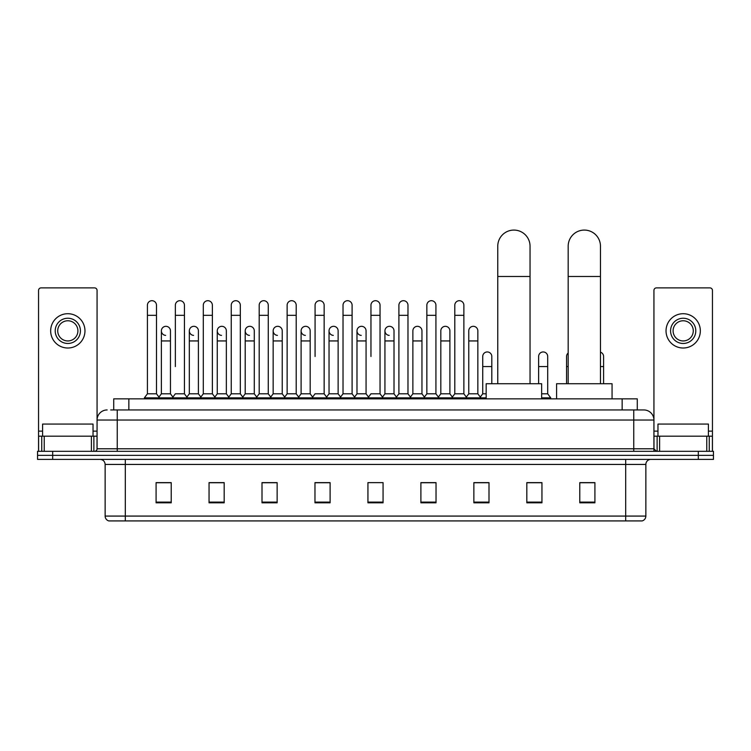 <?xml version="1.0" encoding="UTF-8"?>
<svg xmlns="http://www.w3.org/2000/svg" width="751" height="751" viewBox="0 0 751 751"><rect width="100%" height="100%" fill="white"/><g stroke="black" fill="none" stroke-linecap="round" stroke-linejoin="round"><path stroke-width="1.13" d="M113.72 409.952L113.72 398.856L637.28 398.856L637.28 409.952M110.923 409.952L640.312 409.952M110.688 409.952L117.25 409.952L117.25 420.034L97.067 420.034L97.067 448.788A2.525 2.525 0 0 1 94.551 451.313M107.158 409.952A10.092 10.092 0 0 0 97.067 420.034L97.067 290.412A2.525 2.525 0 0 0 94.551 287.886L41.08 287.886A2.525 2.525 0 0 0 38.554 290.412L38.554 436.181L44.234 436.181L44.234 451.313M643.842 409.952A10.092 10.092 0 0 1 653.933 420.034L633.75 420.034L633.75 409.952L643.691 409.952M706.766 451.313L706.766 436.181L712.446 436.181L712.446 451.313L712.446 290.412A2.525 2.525 0 0 0 709.92 287.886L656.449 287.886A2.525 2.525 0 0 0 653.933 290.412L653.933 448.788L656.449 451.313M52.683 451.313L37.55 451.313L37.55 455.35L52.683 455.35L37.55 455.35L37.55 459.387L52.683 459.387L52.683 455.35L698.317 455.35L52.683 455.35L52.683 451.313L698.317 451.313L698.317 455.35L713.45 455.35L698.317 455.35L698.317 459.387L52.683 459.387M713.45 451.313L713.45 455.35L713.45 451.313L698.317 451.313M645.86 516.078C645.719 518.49 644.508 520.105 642.227 520.922L625.686 520.922L625.686 516.078L645.86 516.078L645.86 464.428A5.041 5.041 0 0 1 650.901 459.387M625.686 520.922L108.773 520.922A5.041 5.041 0 0 1 105.14 516.078L105.14 464.428C104.84 461.367 103.159 459.678 100.099 459.387M594.914 502.813L594.914 482.63L579.781 482.63L579.781 502.813L594.914 502.813M541.95 502.813L541.95 482.63L526.817 482.63L526.817 502.813L541.95 502.813M488.995 502.813L488.995 482.63L473.862 482.63L473.862 502.813L488.995 502.813M436.031 502.813L436.031 482.63L420.898 482.63L420.898 502.813L436.031 502.813M171.219 502.813L171.219 482.63L156.086 482.63L156.086 502.813L171.219 502.813M224.183 502.813L224.183 482.63L209.05 482.63L209.05 502.813L224.183 502.813M277.138 502.813L277.138 482.63L262.005 482.63L262.005 502.813L277.138 502.813M330.102 502.813L330.102 482.63L314.969 482.63L314.969 502.813L330.102 502.813M383.066 502.813L383.066 482.63L367.934 482.63L367.934 502.813L383.066 502.813M713.45 459.387L713.45 455.35L713.45 459.387L698.317 459.387M482.236 482.733L478.349 482.733M538.12 482.733L532.065 482.733M328.544 482.733L324.657 482.63M272.651 482.733L268.764 482.733M216.767 482.733L212.88 482.733M156.086 482.733L170.965 482.733M160.874 482.733L156.997 482.733M426.343 482.63L422.456 482.733M370.459 482.63L380.541 482.63M330.102 482.733L314.969 482.733M277.138 482.733L262.005 482.733M224.183 482.733L209.05 482.733M436.031 482.733L420.898 482.733M488.995 482.733L473.862 482.733M541.95 482.733L526.817 482.733M594.914 482.733L579.781 482.733M93.03 436.181L93.03 424.071L42.591 424.071L42.591 436.181M91.397 451.313L91.397 436.181L44.234 436.181M91.397 436.181L97.067 436.181M38.554 451.313L38.554 436.181M67.815 318.246A12.607 12.607 0 0 0 55.208 330.862A12.607 12.607 0 0 0 67.815 343.47A12.607 12.607 0 0 0 80.423 330.862A12.607 12.607 0 0 0 67.815 318.246M67.815 320.771A10.092 10.092 0 0 0 57.724 330.862A10.092 10.092 0 0 0 67.815 340.945A10.092 10.092 0 0 0 77.907 330.862A10.092 10.092 0 0 0 67.815 320.771M67.815 348.013A17.151 17.151 0 0 0 84.966 330.862A17.151 17.151 0 0 0 67.815 313.711A17.151 17.151 0 0 0 50.664 330.862A17.151 17.151 0 0 0 67.815 348.013M497.763 383.723L497.763 246.225A16.137 16.137 0 0 1 513.909 230.078A16.137 16.137 0 0 1 530.046 246.225A16.137 16.137 0 0 0 513.909 230.078M530.046 383.723L530.046 246.225M541.649 398.856L541.649 383.723L486.169 383.723L486.169 398.856M568.178 383.723L568.178 246.225A16.137 16.137 0 0 1 584.325 230.078A16.137 16.137 0 0 1 600.462 246.225A16.137 16.137 0 0 0 584.325 230.078M600.462 383.723L600.462 246.225M612.065 398.856L612.065 383.723L556.585 383.723L556.585 398.856M147.412 315.326L156.49 315.326L156.49 393.806L147.412 393.806L147.412 305.235A4.544 4.544 0 0 1 152.237 300.71A4.544 4.544 0 0 1 156.49 305.235A4.544 4.544 0 0 0 152.237 300.71M147.412 393.806L144.38 397.842L144.38 398.856M156.49 393.806L159.512 397.842L144.38 397.842M175.349 366.572L175.349 315.326L184.436 315.326L184.436 393.806L175.349 393.806L172.326 397.842L159.512 397.842L159.512 398.856M175.349 315.326L175.349 305.235A4.544 4.544 0 0 1 180.174 300.71A4.544 4.544 0 0 1 184.436 305.235A4.544 4.544 0 0 0 180.174 300.71M189.327 393.806L189.327 340.945L198.405 340.945L198.405 393.806L189.327 393.806L186.877 397.072L184.436 393.806L187.459 397.842L172.326 397.842L172.326 398.856M203.296 393.806L203.296 315.326L212.373 315.326L212.373 393.806L203.296 393.806L200.273 397.842L187.459 397.842L187.459 398.856M203.296 315.326L203.296 305.235A4.544 4.544 0 0 1 208.121 300.71A4.544 4.544 0 0 1 212.373 305.235A4.544 4.544 0 0 0 208.121 300.71M212.373 366.572L212.373 393.806L215.406 397.842L200.273 397.842L200.273 398.856M231.242 393.806L231.242 315.326L240.32 315.326L240.32 393.806L231.242 393.806L228.21 397.842L215.406 397.842L215.406 398.856M231.242 315.326L231.242 305.235A4.544 4.544 0 0 1 236.067 300.71A4.544 4.544 0 0 1 240.32 305.235A4.544 4.544 0 0 0 236.067 300.71M240.32 393.806L243.343 397.842L228.21 397.842L228.21 398.856M259.189 393.806L259.189 315.326L268.267 315.326L268.267 393.806L259.189 393.806L256.157 397.842L243.343 397.842L243.343 398.856M259.189 315.326L259.189 305.235A4.544 4.544 0 0 1 264.005 300.71A4.544 4.544 0 0 1 268.267 305.235A4.544 4.544 0 0 0 264.005 300.71M268.267 356.481L268.267 393.806L271.289 397.842L256.157 397.842L256.157 398.856M287.126 393.806L287.126 315.326L296.204 315.326L296.204 393.806L287.126 393.806L284.103 397.842L271.289 397.842L271.289 398.856M287.126 315.326L287.126 305.235A4.544 4.544 0 0 1 291.951 300.71A4.544 4.544 0 0 1 296.204 305.235A4.544 4.544 0 0 0 291.951 300.71M296.204 393.806L299.236 397.842L284.103 397.842L284.103 398.856M315.073 356.481L315.073 315.326L324.15 315.326L324.15 393.806L315.073 393.806L312.05 397.842L299.236 397.842L299.236 398.856M315.073 315.326L315.073 305.235A4.544 4.544 0 0 1 319.898 300.71A4.544 4.544 0 0 1 324.15 305.235A4.544 4.544 0 0 0 319.898 300.71M324.15 356.481L324.15 393.806L327.183 397.842L312.05 397.842L312.05 398.856M343.019 393.806L343.019 315.326L352.097 315.326L352.097 393.806L343.019 393.806L339.987 397.842L327.183 397.842L327.183 398.856M343.019 315.326L343.019 305.235A4.544 4.544 0 0 1 347.844 300.71A4.544 4.544 0 0 1 352.097 305.235A4.544 4.544 0 0 0 347.844 300.71M352.097 393.806L355.12 397.842L339.987 397.842L339.987 398.856M370.956 356.481L370.956 315.326L380.044 315.326L380.044 393.806L370.956 393.806L367.934 397.842L355.12 397.842L355.12 398.856M370.956 315.326L370.956 305.235A4.544 4.544 0 0 1 375.782 300.71A4.544 4.544 0 0 1 380.044 305.235A4.544 4.544 0 0 0 375.782 300.71M380.044 393.806L383.066 397.842L367.934 397.842L367.934 398.856M394.012 393.806L394.012 340.945L384.934 340.945L384.934 393.806L394.012 393.806L396.462 397.072L398.903 393.806L398.903 315.326L407.981 315.326L407.981 393.806L398.903 393.806L395.88 397.842L383.066 397.842L383.066 398.856M398.903 315.326L398.903 305.235A4.544 4.544 0 0 1 403.728 300.71A4.544 4.544 0 0 1 407.981 305.235A4.544 4.544 0 0 0 403.728 300.71M412.872 393.806L412.872 340.945L421.959 340.945L421.959 393.806L412.872 393.806L410.431 397.072L407.981 393.806L411.013 397.842L395.88 397.842L395.88 398.856M421.959 393.806L424.399 397.072L426.85 393.806L426.85 315.326L435.927 315.326L435.927 393.806L426.85 393.806L423.817 397.842L411.013 397.842L411.013 398.856M426.85 315.326L426.85 305.235A4.544 4.544 0 0 1 431.675 300.71A4.544 4.544 0 0 1 435.927 305.235A4.544 4.544 0 0 0 431.675 300.71M440.818 393.806L440.818 340.945L449.896 340.945L449.896 393.806L440.818 393.806L438.377 397.072L435.927 393.806L438.95 397.842L423.817 397.842L423.817 398.856M449.896 393.806L452.346 397.072L454.796 393.806L454.796 315.326L463.874 315.326L463.874 393.806L454.796 393.806L451.764 397.842L438.95 397.842L438.95 398.856M454.796 315.326L454.796 305.235A4.544 4.544 0 0 1 459.621 300.71A4.544 4.544 0 0 1 463.874 305.235A4.544 4.544 0 0 0 459.621 300.71M468.765 393.806L468.765 340.945L477.843 340.945L477.843 393.806L468.765 393.806L466.315 397.072L463.874 393.806L466.897 397.842L451.764 397.842L451.764 398.856M477.843 393.806L480.865 397.842L466.897 397.842L466.897 398.856M165.633 335.387A4.544 4.544 0 0 1 161.381 330.862A4.544 4.544 0 0 1 166.206 326.328A4.544 4.544 0 0 1 170.458 330.862L170.458 340.945L161.381 340.945L161.381 330.862M170.458 340.945L170.458 393.806L161.381 393.806L161.381 340.945M161.381 393.806L158.93 397.072M170.458 393.806L172.908 397.072M193.58 335.387A4.544 4.544 0 0 1 189.327 330.862A4.544 4.544 0 0 1 194.152 326.328A4.544 4.544 0 0 1 198.405 330.862L198.405 340.945M198.405 393.806L200.855 397.072M221.526 335.387A4.544 4.544 0 0 1 217.264 330.862A4.544 4.544 0 0 1 222.089 326.328A4.544 4.544 0 0 1 226.351 330.862L226.351 340.945L217.264 340.945L217.264 330.862M226.351 340.945L226.351 393.806L217.264 393.806L217.264 340.945M217.264 393.806L214.824 397.072M226.351 393.806L228.792 397.072M249.463 335.387A4.544 4.544 0 0 1 245.211 330.862A4.544 4.544 0 0 1 250.036 326.328A4.544 4.544 0 0 1 254.289 330.862L254.289 340.945L245.211 340.945L245.211 330.862M254.289 340.945L254.289 393.806L245.211 393.806L245.211 340.945M245.211 393.806L242.77 397.072M254.289 393.806L256.739 397.072M277.41 335.387A4.544 4.544 0 0 1 273.157 330.862A4.544 4.544 0 0 1 277.983 326.328A4.544 4.544 0 0 1 282.235 330.862L282.235 340.945L273.157 340.945L273.157 330.862M282.235 340.945L282.235 393.806L273.157 393.806L273.157 340.945M273.157 393.806L270.707 397.072M282.235 393.806L284.685 397.072M305.357 335.387A4.544 4.544 0 0 1 301.104 330.862A4.544 4.544 0 0 1 305.929 326.328A4.544 4.544 0 0 1 310.182 330.862L310.182 340.945L301.104 340.945L301.104 330.862M310.182 340.945L310.182 393.806L301.104 393.806L301.104 340.945M301.104 393.806L298.654 397.072M310.182 393.806L312.623 397.072M333.303 335.387A4.544 4.544 0 0 1 329.041 330.862A4.544 4.544 0 0 1 333.866 326.328A4.544 4.544 0 0 1 338.128 330.862L338.128 340.945L329.041 340.945L329.041 330.862M338.128 340.945L338.128 393.806L329.041 393.806L329.041 340.945M329.041 393.806L326.601 397.072M338.128 393.806L340.569 397.072M361.24 335.387A4.544 4.544 0 0 1 356.988 330.862A4.544 4.544 0 0 1 361.813 326.328A4.544 4.544 0 0 1 366.066 330.862L366.066 340.945L356.988 340.945L356.988 330.862M366.066 340.945L366.066 393.806L356.988 393.806L356.988 340.945M356.988 393.806L354.538 397.072M366.066 393.806L368.516 397.072M389.187 335.387A4.544 4.544 0 0 1 384.934 330.862A4.544 4.544 0 0 1 389.76 326.328A4.544 4.544 0 0 1 394.012 330.862L394.012 340.945M384.934 393.806L382.484 397.072M412.872 340.945L412.872 330.862A4.544 4.544 0 0 1 417.697 326.328A4.544 4.544 0 0 1 421.959 330.862L421.959 340.945M440.818 340.945L440.818 330.862A4.544 4.544 0 0 1 445.643 326.328A4.544 4.544 0 0 1 449.896 330.862L449.896 340.945M468.765 340.945L468.765 330.862A4.544 4.544 0 0 1 473.59 326.328A4.544 4.544 0 0 1 477.843 330.862L477.843 340.945M486.169 397.842L480.865 397.842L480.865 398.856M482.733 356.481A4.544 4.544 0 0 1 487.559 351.956A4.544 4.544 0 0 1 491.811 356.481L491.811 366.572L482.733 366.572L482.733 356.481M486.169 393.806L482.733 393.806L482.733 366.572M491.811 383.723L491.811 366.572M482.733 393.806L480.293 397.072M538.627 356.481A4.544 4.544 0 0 1 543.452 351.956A4.544 4.544 0 0 1 547.704 356.481L547.704 366.572L538.627 366.572L538.627 356.481M547.704 366.572L547.704 393.806L541.649 393.806M538.627 383.723L538.627 366.572M547.704 393.806L550.727 397.842L541.649 397.842M550.727 397.842L550.727 398.856M566.564 383.723L566.564 356.481A4.544 4.544 0 0 1 568.178 353.017M603.588 383.723L603.588 366.572L600.462 366.572M600.462 352.172A4.544 4.544 0 0 1 603.588 356.481L603.588 366.572M706.766 436.181L659.603 436.181L659.603 451.313M653.933 436.181L659.603 436.181M653.933 451.313L653.933 448.788L633.75 448.788L633.75 420.034L117.25 420.034L117.25 448.788L633.75 448.788L633.75 451.313M683.185 318.246A12.607 12.607 0 0 0 670.577 330.862A12.607 12.607 0 0 0 683.185 343.47A12.607 12.607 0 0 0 695.792 330.862A12.607 12.607 0 0 0 683.185 318.246M683.185 320.771A10.092 10.092 0 0 0 673.093 330.862A10.092 10.092 0 0 0 683.185 340.945A10.092 10.092 0 0 0 693.276 330.862A10.092 10.092 0 0 0 683.185 320.771M683.185 348.013A17.151 17.151 0 0 0 700.336 330.862A17.151 17.151 0 0 0 683.185 313.711A17.151 17.151 0 0 0 666.034 330.862A17.151 17.151 0 0 0 683.185 348.013M708.409 436.181L708.409 424.071L657.97 424.071L657.97 436.181M128.853 409.952L128.853 398.856M622.147 409.952L622.147 398.856M117.25 451.313L117.25 448.788L97.067 448.788M625.686 459.387L625.686 464.428L105.14 464.428M645.86 464.428L625.686 464.428L625.686 516.078L125.314 516.078L125.314 520.922M105.14 516.078L125.314 516.078L125.314 459.387M383.066 502.109L367.934 502.109M330.102 502.109L314.969 502.109M277.138 502.109L262.005 502.109M224.183 502.109L209.05 502.109M171.219 502.109L156.086 502.109M436.031 502.109L420.898 502.109M488.995 502.109L473.862 502.109M541.95 502.109L526.817 502.109M594.914 502.109L579.781 502.109M97.067 431.14L93.03 431.14M42.591 431.14L38.554 431.14M97.029 449.229L97.029 436.181M93.875 436.181L93.875 451.313M38.601 436.181L38.601 451.313M41.746 451.313L41.746 436.181M497.763 276.49L530.046 276.49M568.178 276.49L600.462 276.49M568.178 366.572L566.564 366.572M712.446 431.14L708.409 431.14M657.97 431.14L653.933 431.14M712.399 451.313L712.399 436.181M709.254 436.181L709.254 451.313M653.971 436.181L653.971 449.229M657.125 451.313L657.125 436.181M156.49 315.326L156.49 305.235M184.436 315.326L184.436 305.235M212.373 315.326L212.373 305.235M240.32 315.326L240.32 305.235M268.267 315.326L268.267 305.235M296.204 315.326L296.204 305.235M324.15 315.326L324.15 305.235M352.097 315.326L352.097 305.235M380.044 315.326L380.044 305.235M407.981 315.326L407.981 305.235M435.927 315.326L435.927 305.235M463.874 315.326L463.874 305.235M189.327 340.945L189.327 330.862M384.934 340.945L384.934 330.862M259.189 366.572L259.189 356.481M287.126 366.572L287.126 356.481M296.204 366.572L296.204 356.481"/></g></svg>
